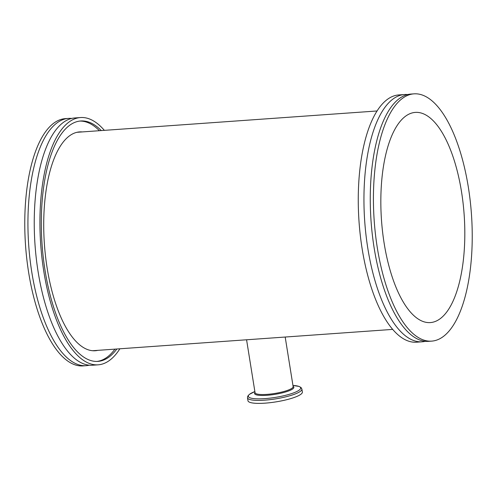 <?xml version="1.0" encoding="UTF-8"?>
<svg xmlns="http://www.w3.org/2000/svg" width="497" height="497" viewBox="0 0 497 497"><rect width="100%" height="100%" fill="white"/><g stroke="black" fill="none" stroke-linecap="round" stroke-linejoin="round"><path stroke-width="0.75" d="M302.369 392.04A27.546 5.542 170.9 0 1 265.063 403.154A27.546 5.542 170.9 0 1 247.972 400.75L247.5 397.774A27.546 5.542 170.9 0 0 264.584 400.178A27.546 5.542 170.9 0 0 301.89 389.064L302.369 392.04M89.261 365.196A123.952 48.718 -94.1 0 1 86.118 365.68A123.952 48.718 -94.1 0 1 31.839 272.455A123.952 48.718 -94.1 0 1 68.549 118.404A123.952 48.718 -94.1 0 1 71.723 118.441M414.038 93.846L410.882 94.07A123.952 48.718 85.9 0 0 374.173 248.127A123.952 48.718 85.9 0 0 428.451 341.352L431.613 341.128A123.952 48.718 85.9 0 0 468.323 187.077A123.952 48.718 85.9 0 0 414.038 93.846A123.952 48.718 85.9 0 0 377.329 247.904A123.952 48.718 85.9 0 0 431.613 341.128M119.876 348.788A123.952 48.718 -94.1 0 1 98.12 364.829L92.436 365.233A123.952 48.718 -94.1 0 1 38.151 272.008A123.952 48.718 -94.1 0 1 74.861 117.951L80.545 117.547A123.952 48.718 -94.1 0 1 104.351 130.357M98.12 364.829A123.952 48.718 -94.1 0 1 43.835 271.604A123.952 48.718 -94.1 0 1 80.545 117.547M114.937 349.136A120.51 47.364 -94.1 0 1 96.927 361.437M116.832 349.006A120.51 47.364 -94.1 0 1 97.878 361.394A120.51 47.364 -94.1 0 1 45.103 270.759A120.51 47.364 -94.1 0 1 80.794 120.982A120.51 47.364 -94.1 0 1 101.307 130.574M97.841 350.354A109.7 43.115 -94.1 0 1 95.213 350.745A109.7 43.115 -94.1 0 1 47.178 268.243A109.7 43.115 -94.1 0 1 79.663 131.904A109.7 43.115 -94.1 0 1 82.316 131.922M86.118 365.68L82.962 365.91A123.952 48.718 -94.1 0 1 28.677 272.679A123.952 48.718 -94.1 0 1 65.387 118.628L68.549 118.404M407.739 94.56A123.952 48.718 85.9 0 0 404.564 94.523A123.952 48.718 85.9 0 0 367.855 248.575A123.952 48.718 85.9 0 0 422.139 341.799A123.952 48.718 85.9 0 0 425.277 341.315M404.564 94.523L398.88 94.927A123.952 48.718 85.9 0 0 362.17 248.978A123.952 48.718 85.9 0 0 416.455 342.203L422.139 341.799M384.156 243.337A105.358 41.413 85.9 0 0 430.296 322.584A105.358 41.413 85.9 0 0 461.496 191.637A105.358 41.413 85.9 0 0 415.355 112.397A105.358 41.413 85.9 0 0 384.156 243.337M79.843 121.075A120.51 47.364 -94.1 0 1 99.412 130.705M285.191 337.034L293.131 386.591A19.284 3.877 170.9 0 1 267.013 394.376A19.284 3.877 170.9 0 1 255.054 392.692L246.574 339.78M293.1 386.393A19.892 4.001 170.9 0 1 287.403 391.394A19.892 4.001 170.9 0 1 266.914 395.295A19.892 4.001 170.9 0 1 255.017 392.493M301.89 389.064L301.045 387.53L299.064 386.424L292.95 385.467A26.521 5.337 170.9 0 1 296.392 391.735A26.521 5.337 170.9 0 1 264.752 398.637A26.521 5.337 170.9 0 1 254.868 391.561L249.364 394.382L247.823 396.059L247.5 397.774M77.041 132.295L377.124 110.968M92.56 350.727L392.649 329.399"/></g></svg>
